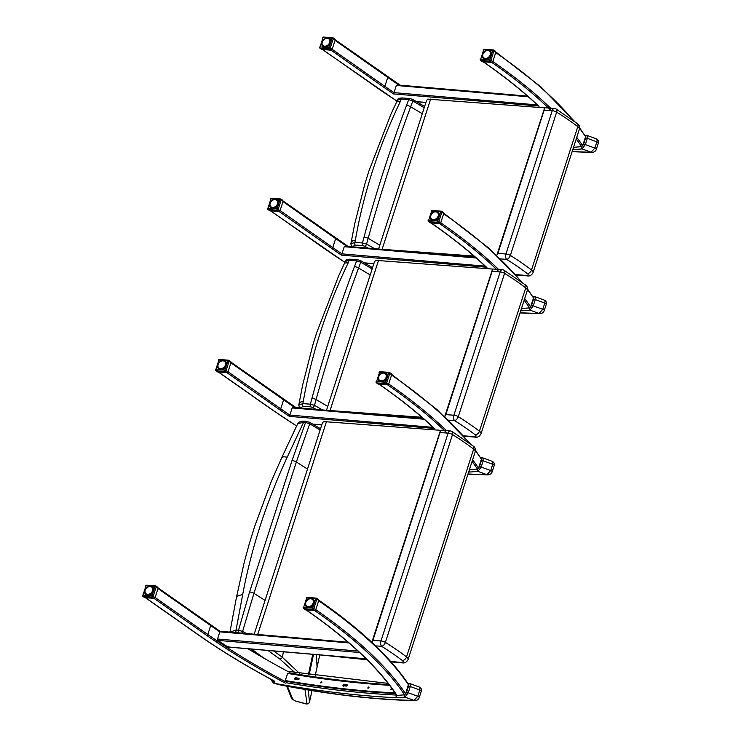 <?xml version="1.0" encoding="UTF-8"?>
<svg xmlns="http://www.w3.org/2000/svg" width="741" height="741" viewBox="0 0 741 741"><rect width="100%" height="100%" fill="white"/><g stroke="black" fill="none" stroke-linecap="round" stroke-linejoin="round"><path stroke-width="1.11" d="M254.172 634.194L322.307 423.25L323.539 421.573L440.821 430.326A4.011 2.149 94.3 0 0 440.413 430.54L440.043 432.531L448.092 433.142L380.976 640.946A4.011 2.149 94.3 0 0 381.643 646.319A4.011 2.204 -58.1 0 0 385.385 642.382A4.011 1.389 -162.1 0 0 380.976 640.946L372.918 640.335L371.834 642.327M440.988 430.225L450.222 430.929A4.011 2.149 -85.7 0 0 448.092 433.142A4.011 1.389 17.9 0 1 452.501 434.578L385.385 642.382A188.918 65.541 -162.1 0 1 406.531 656.915A4.011 2.686 127.4 0 1 402.344 660.546A4.011 1.389 17.9 0 1 401.122 662.389A1257.885 436.403 17.9 0 1 390.702 661.537M440.413 430.54L371.899 642.086M452.047 431.521A4.011 2.204 121.9 0 1 452.501 434.578A188.918 65.541 17.9 0 1 473.647 449.111A4.011 2.686 -52.6 0 0 473.054 445.971L452.047 431.521A4.011 4.011 0 0 0 450.222 430.929M366.073 658.805L227.913 646.958L228.932 646.541L227.913 646.958A427.64 148.367 -162.1 0 0 228.645 647.43A427.64 148.367 17.9 0 1 217.928 640.381L217.53 639.02L219.836 631.851L348.9 642.91M290.009 672.578A427.64 148.367 -162.1 0 1 289.759 672.439A427.64 148.367 -162.1 0 1 288.193 671.615A427.64 148.367 17.9 0 1 247.994 648.773M395.407 693.548A481.733 167.133 17.9 0 1 286.86 681.405A427.64 148.367 17.9 0 1 285.294 680.571L287.61 673.402A480.233 166.605 17.9 0 0 389.516 685.305M396.981 695.447A428.65 148.709 -162.1 0 0 396.62 694.891A428.65 148.709 -162.1 0 0 368.786 661.287A1 0.787 -44.7 0 1 368.36 661.092C379.642 672.513 388.877 683.665 396.074 694.549L396.981 695.447L404.558 694.817L405.623 693.854L408.486 684.258C389.951 656.748 359.848 628.572 318.158 599.719M219.929 631.351L219.836 631.851A427.64 148.367 -162.1 0 1 210.694 625.561L158.009 588.539M321.872 682.192L320.89 682.97M321.844 682.359L320.492 682.757L321.751 681.757L321.844 682.359M368.99 687.407L368.24 688.148M368.962 687.5L367.712 688.009L368.851 686.879L368.962 687.5M294.761 679.108L295.224 677.672A480.233 166.605 -162.1 0 0 298.892 678.256L298.428 679.692A480.233 166.605 17.9 0 1 294.761 679.108L294.334 678.849M299.42 678.923L299.327 678.904A481.733 167.133 17.9 0 1 295.668 678.321L295.205 679.756M347.372 685.305A481.733 167.133 17.9 0 1 343.972 684.925L343.509 686.361M347.381 685.203L346.871 684.647L346.408 686.083A480.233 166.605 17.9 0 1 342.907 685.694L343.37 684.267A480.233 166.605 -162.1 0 0 346.871 684.647L347.242 684.832M391.646 689.047L391.044 689.695M391.637 689.065L390.433 689.621L391.526 688.445L391.637 689.065M285.294 680.571A480.233 166.605 -162.1 0 0 394.953 692.881M419.221 687.009L419.915 687.713L419.814 690.01A2.01 0.695 17.9 0 1 421.296 691.214L421.296 691.214C421.925 689.51 421.24 688.111 419.221 687.009L409.949 683.61M408.476 685.017L408.532 686.203A2.01 0.695 17.9 0 1 410.292 686.509L410.023 683.628L408.615 683.452A2.01 1.445 -94.8 0 1 408.671 683.443M408.078 683.647A2.01 1.445 -94.8 0 1 408.615 683.452L407.976 683.498M419.267 697.503A2.01 0.695 -162.1 0 0 419.267 697.485A2.01 0.695 -162.1 0 0 417.785 696.281L414.052 700.402A2.01 1.223 91.3 0 0 414.58 700.625A2.01 1.223 91.3 0 0 414.599 700.625C372.964 699.634 327.615 694.28 278.523 684.582A2.01 0.602 -78.8 0 1 278.338 684.397A8.623 2.992 17.9 0 1 274.865 683.434L272.253 679.997M271.901 680.886L273.503 683.035L274.865 683.434A483.743 167.827 -162.1 0 0 396.657 697.744A4.011 1.389 -162.1 0 0 397.315 697.735L405.021 697.096L408.263 692.779A2.01 0.695 -162.1 0 0 406.503 692.474L405.67 693.733M404.169 694.845A2.01 1.445 85.2 0 0 405.021 697.096L414.052 700.402A403.817 140.095 17.9 0 1 278.338 684.397M299.392 673.263L282.349 657.276L273.679 650.968M267.992 650.487L280.005 659.184L282.191 657.758A1.982 1.519 -45.8 0 0 282.349 657.276L283.395 651.802M304.968 689.454L306.959 703.413A2.01 1.88 8.1 0 0 309.506 702.033L308.256 690.01M309.479 702.144L309.506 702.033C308.923 703.802 307.432 704.348 305.005 703.691L294.733 700.745L291.491 698.189A2.01 1.834 164.5 0 1 291.472 698.133M306.959 703.413L305.005 703.691M304.986 703.552L294.733 700.745M294.714 700.606L292.843 699.439A2.01 1.834 164.5 0 1 291.491 698.189L286.637 686.157M263.342 657.73L251.532 649.07M312.758 654.322L308.367 674.662M309.136 674.773L313.536 654.386M316.463 654.636L317.046 667.122L319.76 654.924L315.221 675.672M311.998 690.621L309.506 702.033L311.998 690.621M307.506 469.081L296.363 461.995L309.71 423.806L320.131 430.012M306.663 421.351A2.01 1.084 94.2 0 0 306.635 421.342A2.01 1.084 94.2 0 0 305.561 422.453L309.71 423.806A2.01 0.963 119.6 0 0 309.562 422.25A2.01 0.963 119.6 0 1 309.562 422.25L320.538 428.743M309.562 422.25L304.671 421.203A2.01 1.084 94.2 0 0 303.606 422.305L305.561 422.453L292.028 460.504L249.578 592.022L238.528 630.258L236.027 630.082L229.932 632.119M297.715 423.667L303.606 422.305L287.202 457.188L283.831 456.725L281.821 457.493L297.743 423.62C298.994 421.759 301.3 420.953 304.671 421.203M246.429 633.527L242.613 631.425A2.01 0.908 -61.3 0 1 241.612 633.12A2.01 0.908 -61.3 0 0 242.613 631.425L253.931 593.319L296.363 461.995A4.011 1.334 -160.8 0 0 292.028 460.504M236.277 632.657A2.01 1.084 -85.8 0 1 236.027 630.082L242.696 594.523C251.375 548.284 266.214 502.509 287.202 457.188M238.806 632.879A2.01 1.084 -85.8 0 1 238.528 630.258L242.613 631.425M265.083 600.423L253.931 593.319A4.011 1.445 -163.4 0 0 249.578 592.022M236.379 597.746L237.944 595.764L242.696 594.523M360.589 260.619A2.01 0.963 119.5 0 1 360.608 260.637A2.01 0.963 119.5 0 1 360.747 262.212L372.139 268.964M357.718 259.739A2.01 1.084 94.2 0 0 357.69 259.739A2.01 1.084 94.2 0 0 356.616 260.841L360.747 262.212L358.579 268.02A4.011 1.278 -159.5 0 0 354.476 266.565C338.016 310.359 323.826 354.309 311.915 398.426L310.396 404.188L302.819 403.632L298.762 405.077L299.623 407.967M345.167 261.425L349.113 260.295L356.616 260.841L354.476 266.565M344.574 263.12L348.298 262.629L349.113 260.295A2.01 1.084 94.2 0 1 350.187 259.183C347.205 259.257 345.528 259.989 345.176 261.378L344.584 263.12M300.272 408.022L303.143 406.309A2.01 1.084 -85.8 0 1 302.819 403.632L303.282 401.465C311.377 354.67 326.392 308.395 348.298 262.629M303.143 406.309L310.729 406.865A2.01 1.084 -85.8 0 1 310.396 404.188L314.49 405.327L316.092 399.51A4.011 1.51 -164.8 0 0 311.915 398.426M310.729 406.865L312.758 407.494A2.01 0.898 -60.6 0 0 314.49 405.327L322.539 409.93M312.758 407.494L316.046 409.365M299.077 403.595L300.624 402.039L303.282 401.465M327.735 406.448L316.092 399.51C328.189 355.652 342.351 311.813 358.579 268.02L370.213 274.948M412.663 99.396A2.01 0.963 119.5 0 1 412.691 99.405A2.01 0.963 119.5 0 1 412.83 100.989L424.223 107.732M424.621 106.482L412.691 99.405L409.764 98.507A2.01 1.084 94.2 0 0 409.764 98.507A2.01 1.084 94.2 0 0 408.689 99.618L412.83 100.989L410.653 106.787A4.011 1.278 -159.5 0 0 406.55 105.342C390.09 149.126 375.9 193.086 363.998 237.203L362.469 242.965L354.893 242.409L350.836 243.845L351.697 246.734M397.241 100.192L401.196 99.062L408.689 99.618L406.55 105.342M397.25 100.155L396.657 101.888L400.381 101.406L401.196 99.062A2.01 1.084 94.2 0 1 402.261 97.96C399.279 98.034 397.602 98.766 397.25 100.146M352.345 246.79L355.226 245.076A2.01 1.084 -85.8 0 1 354.893 242.409L355.356 240.241C363.46 193.447 378.466 147.163 400.381 101.406M355.226 245.076L362.803 245.632A2.01 1.084 -85.8 0 1 362.469 242.965L366.563 244.095L368.166 238.287A4.011 1.51 -164.8 0 0 363.998 237.203M362.803 245.632L364.831 246.262A2.01 0.898 -60.6 0 0 366.563 244.095L374.613 248.698M364.831 246.262L368.12 248.142M396.685 101.832L390.896 114.29L368.861 171.152L364.896 183.898L354.754 223.662L351.16 242.316L352.697 240.806L355.356 240.241M379.809 245.225L368.166 238.287C380.263 194.42 394.425 150.59 410.653 106.787L422.287 113.725M326.503 410.264L374.381 262.018L375.613 260.341L492.895 269.094A4.011 2.149 94.3 0 0 492.487 269.316L492.117 271.299L500.166 271.91L453.881 415.229A4.011 2.149 94.3 0 0 454.548 420.601A4.011 2.204 -58.1 0 0 458.29 416.664A4.011 1.389 -162.1 0 0 453.881 415.229L445.823 414.617L444.739 416.609M421.898 417.276L328.263 410.412M493.061 269.002L502.296 269.705A4.011 2.149 -85.7 0 0 500.166 271.91A4.011 1.389 17.9 0 1 504.575 273.346L458.29 416.664A188.918 65.541 -162.1 0 1 479.436 431.197A4.011 2.686 127.4 0 1 475.25 434.828A4.011 1.389 17.9 0 1 474.027 436.662A1257.885 436.403 17.9 0 1 463.607 435.81M492.487 269.316L444.804 416.368M504.121 270.298A4.011 2.204 121.9 0 1 504.575 273.346A188.918 65.541 17.9 0 1 525.721 287.888A4.011 2.686 -52.6 0 0 525.137 284.739L504.121 270.298A4.011 4.011 0 0 0 502.296 269.705M378.577 249.041L426.464 100.795L427.687 99.118L544.968 107.871A4.011 2.149 94.3 0 0 544.57 108.084L544.19 110.076L552.24 110.687L505.955 253.996A4.011 2.149 94.3 0 0 506.622 259.369A4.011 2.204 -58.1 0 0 510.364 255.432A4.011 1.389 -162.1 0 0 505.955 253.996L497.896 253.385L496.813 255.376M473.971 256.043L380.337 249.189M545.135 107.769L554.379 108.473A4.011 2.149 -85.7 0 0 552.24 110.687A4.011 1.389 17.9 0 1 556.648 112.123L510.364 255.432A188.918 65.541 -162.1 0 1 531.51 269.974A4.011 2.686 127.4 0 1 527.323 273.596A4.011 1.389 17.9 0 1 526.101 275.439A1257.885 436.403 17.9 0 1 515.68 274.587M544.57 108.084L496.878 255.136M556.195 109.066A4.011 2.204 121.9 0 1 556.648 112.123A188.918 65.541 17.9 0 1 577.795 126.655A4.011 2.686 -52.6 0 0 577.211 123.515L556.195 109.066A4.011 4.011 0 0 0 554.379 108.473M475.426 450.75A427.64 148.367 17.9 0 1 481.428 459.179L475.444 450.185M481.428 459.179L478.529 468.136A427.64 148.367 -162.1 0 0 472.601 459.809M472.073 461.448A426.64 148.015 17.9 0 1 477.473 469.09L478.529 468.136M477.473 469.09L469.887 469.729A428.65 148.709 -162.1 0 0 469.562 469.229M424.13 419.23L292.167 407.921L293.149 407.494L292.167 407.921L289.851 415.09A427.64 148.367 17.9 0 1 280.709 408.8L228.024 371.769M226.903 372.63L279.7 409.736A428.65 148.709 -162.1 0 0 289.37 416.377L289.851 415.09L433.059 427.362M289.37 416.377L434.18 428.428C418.582 413.598 400.02 398.741 378.494 383.866M527.499 289.527A427.64 148.367 17.9 0 1 533.501 297.947L527.527 288.953M533.501 297.947L530.612 306.904A427.64 148.367 -162.1 0 0 524.684 298.577M524.146 300.225A426.64 148.015 17.9 0 1 529.546 307.867L530.612 306.904M529.546 307.867L521.96 308.497A428.65 148.709 -162.1 0 0 521.636 307.997M476.213 257.998L344.241 246.697L345.232 246.262L344.241 246.688L341.925 253.857A427.64 148.367 17.9 0 1 332.783 247.568L280.098 210.546M278.977 211.407L331.783 248.504A428.65 148.709 -162.1 0 0 341.444 255.145L341.925 253.857L485.133 266.13M341.444 255.145L486.253 267.195C470.655 252.366 452.093 237.518 430.567 222.643M579.573 128.295A427.64 148.367 17.9 0 1 585.575 136.724L579.601 127.73M585.575 136.724L582.685 145.681A427.64 148.367 -162.1 0 0 576.757 137.344M576.22 138.993A426.64 148.015 17.9 0 1 581.62 146.635L582.685 145.681M581.62 146.635L574.043 147.274A428.65 148.709 -162.1 0 0 573.71 146.774M528.287 96.775L396.315 85.465L397.306 85.039L396.315 85.465L393.999 92.634A427.64 148.367 17.9 0 1 384.857 86.345L332.172 49.314L331.005 50.175L329.263 48.952A1 0.63 -54.9 0 0 330.264 48.008L333.274 38.699A1 0.63 -54.9 0 0 332.848 37.837A1 0.537 94.3 0 0 332.635 37.735A1 0.537 94.3 0 0 332.107 38.291L335.173 40.023L332.163 49.341L329.097 47.609A1 0.537 94.3 0 0 329.263 48.952L320.223 48.258A1 0.537 -85.7 0 1 320.056 46.915L323.057 37.606A1 0.537 -85.7 0 1 323.595 37.05A1 0.537 -85.7 0 1 323.808 37.152M331.06 50.175L383.857 87.281A428.65 148.709 -162.1 0 0 393.517 93.922L393.999 92.634L537.206 104.898M393.517 93.922L538.337 105.963C522.729 91.134 504.167 76.286 482.641 61.41M492.126 461.282L492.969 462.708L492.719 464.292A2.01 0.695 17.9 0 1 494.201 465.496L494.201 465.496C494.831 463.792 494.145 462.393 492.126 461.282L482.854 457.892M481.381 459.3L481.437 460.485A2.01 0.695 17.9 0 1 483.197 460.791L482.928 457.91M480.983 457.929A2.01 1.445 -94.8 0 1 481.52 457.725L481.52 457.725A2.01 1.445 -94.8 0 1 481.576 457.725M494.201 465.496L492.172 471.767A2.01 0.695 -162.1 0 0 492.172 471.767A2.01 0.695 -162.1 0 0 490.699 470.563L486.957 474.685A2.01 1.223 91.3 0 0 487.485 474.898A2.01 1.223 91.3 0 0 487.504 474.898L467.969 474.138M477.074 469.127A2.01 1.445 85.2 0 0 477.926 471.369L481.168 467.062A2.01 0.695 -162.1 0 0 479.408 466.756L478.575 468.016M544.2 300.059L545.043 301.485L544.792 303.06A2.01 0.695 17.9 0 1 546.274 304.264L546.274 304.264C546.904 302.56 546.219 301.161 544.2 300.059L534.928 296.659M533.464 298.067L533.511 299.253A2.01 0.695 17.9 0 1 535.271 299.568L535.002 296.678L533.594 296.502A2.01 1.445 -94.8 0 1 533.603 296.502A2.01 1.445 -94.8 0 1 533.65 296.493M533.057 296.696A2.01 1.445 -94.8 0 1 533.594 296.502L532.955 296.557M544.246 310.553A2.01 0.695 -162.1 0 0 544.255 310.535A2.01 0.695 -162.1 0 0 542.773 309.33L539.031 313.452A2.01 1.223 91.3 0 0 539.559 313.675A2.01 1.223 91.3 0 0 539.578 313.675M529.148 307.895A2.01 1.445 85.2 0 0 530.01 310.146L533.242 305.838A2.01 0.695 -162.1 0 0 531.482 305.524L530.649 306.783M596.273 138.826L597.116 140.253L596.875 141.827A2.01 0.695 17.9 0 1 598.348 143.041L598.348 143.041C598.987 141.336 598.293 139.929 596.273 138.826L587.011 135.427M585.538 136.844L585.585 138.03A2.01 0.695 17.9 0 1 587.344 138.335L587.076 135.455L585.668 135.27A2.01 1.445 -94.8 0 1 585.677 135.27A2.01 1.445 -94.8 0 1 585.733 135.27M585.131 135.473A2.01 1.445 -94.8 0 1 585.668 135.27L585.029 135.325M598.348 143.041L596.329 149.311A2.01 0.695 -162.1 0 0 596.329 149.311A2.01 0.695 -162.1 0 0 594.847 148.098L591.105 152.229A2.01 1.223 91.3 0 0 591.642 152.442A2.01 1.223 91.3 0 0 591.651 152.442L572.126 151.683M581.231 146.672A2.01 1.445 85.2 0 0 582.083 148.913L585.325 144.606A2.01 0.695 -162.1 0 0 583.565 144.3L582.722 145.551M405.623 693.854A427.64 148.367 -162.1 0 0 315.777 609.704L312.702 607.981A1 0.537 94.3 0 0 312.869 609.324A1 0.63 -54.9 0 0 313.869 608.389L316.879 599.071A1 0.63 -54.9 0 0 316.453 598.219A1 0.537 94.3 0 0 316.24 598.117A1 0.537 94.3 0 0 315.703 598.672L318.778 600.405L315.768 609.723L314.61 610.547L312.869 609.324L303.829 608.639A1 0.537 -85.7 0 1 303.662 607.296L306.663 597.978A1 0.537 -85.7 0 1 307.2 597.431A1 0.537 -85.7 0 1 307.413 597.533M303.402 607.787A1 0.63 -54.9 0 0 303.829 608.639L305.57 609.862L314.61 610.547M305.57 609.862L304.986 609.463M318.195 599.441L318.778 600.405M309.025 607.5L308.043 606.527L309.201 607.49M308.867 607.509L308.08 606.74A4.52 3.483 134.4 0 1 307.728 606.675L308.58 607.509L307.339 606.546A4.52 3.483 134.4 0 1 307.033 606.397L308.024 607.379A4.52 3.483 -45.6 0 0 308.237 607.481M307.811 607.157L306.7 606.184A4.52 3.483 134.4 0 1 306.441 605.962L307.441 606.944A4.52 3.483 -45.6 0 0 307.691 607.166L307.858 607.101M306.441 605.962L306.496 605.795A4.353 3.353 134.4 0 0 306.709 605.981L307.033 606.397M305.792 604.989A4.52 3.483 134.4 0 1 305.7 604.702L305.774 604.582A4.353 3.353 134.4 0 0 305.866 604.86L305.829 605.064M305.681 604.36L305.598 604.258A4.52 3.483 134.4 0 1 305.579 603.924L305.653 603.832A4.353 3.353 134.4 0 0 305.681 604.147L305.616 604.295M305.598 603.396A4.52 3.483 134.4 0 1 305.635 603.091L305.857 602.248A4.52 3.483 134.4 0 0 305.755 602.563M305.644 603.572L305.764 602.739M306.079 601.748A4.52 3.483 134.4 0 1 306.255 601.423L306.57 600.979L306.283 601.423A4.353 3.353 134.4 0 0 306.116 601.748L305.913 602.22A4.353 3.353 134.4 0 0 305.801 602.553L305.737 602.646M306.57 600.979L306.57 600.979A4.353 3.353 134.4 0 1 306.802 600.682L307.126 600.284A4.353 3.353 134.4 0 1 307.432 600.025L307.839 599.673A4.52 3.483 134.4 0 1 308.154 599.46L308.627 599.191A4.52 3.483 134.4 0 1 308.941 599.043M306.552 600.97A4.52 3.483 134.4 0 1 306.783 600.664L307.163 600.284M307.45 599.988L307.848 599.691A4.353 3.353 134.4 0 1 308.154 599.488L308.617 599.237A4.353 3.353 134.4 0 1 308.941 599.089L307.543 599.941A5.02 3.862 134.4 0 1 307.765 599.775M309.997 598.858L309.46 598.867A4.52 3.483 134.4 0 1 309.775 598.784M311.85 598.923A4.52 3.483 134.4 0 1 312.128 599.052L311.98 599.117A4.353 3.353 134.4 0 0 311.711 598.997L311.303 598.858A4.353 3.353 134.4 0 0 310.998 598.802L310.303 598.709A4.52 3.483 134.4 0 1 310.599 598.691M310.757 598.756L310.553 598.765A4.353 3.353 134.4 0 0 310.229 598.774L310.303 598.709M312.202 599.173L312.489 599.284A4.52 3.483 134.4 0 1 312.748 599.506L313.008 599.793A4.52 3.483 134.4 0 1 313.202 600.08L314.193 601.053A4.52 3.483 -45.6 0 0 314.008 600.766L313.971 600.96M312.841 599.784L314.008 600.775L312.822 599.84A4.353 3.353 134.4 0 1 312.989 600.08L313.378 600.432A4.52 3.483 134.4 0 1 313.489 600.766L314.351 601.609M313.221 600.386L314.128 601.201M313.184 600.367L314.323 601.359L313.174 600.46A4.353 3.353 134.4 0 1 313.276 600.747L313.582 601.173A4.52 3.483 134.4 0 1 313.61 601.544L314.341 602.257M314.36 601.766L313.369 601.183A4.353 3.353 134.4 0 1 313.397 601.497L313.61 601.988A4.52 3.483 134.4 0 1 313.563 602.377L314.212 603.017M314.286 602.655L313.387 601.961A4.353 3.353 134.4 0 1 313.35 602.294L313.462 602.831A4.52 3.483 134.4 0 1 313.332 603.22L313.934 603.813M314.082 603.443L313.239 602.776A4.353 3.353 134.4 0 1 313.137 603.109L313.147 603.665A4.52 3.483 134.4 0 1 312.943 604.045L313.517 604.61M313.73 604.239L312.934 603.582A4.353 3.353 134.4 0 1 312.758 603.906L312.674 604.461A4.52 3.483 134.4 0 1 312.406 604.813L312.971 605.369M313.239 605.027L312.47 604.35A4.353 3.353 134.4 0 1 312.248 604.647L312.063 605.184A4.52 3.483 134.4 0 1 311.748 605.49L312.313 606.045M312.628 605.74L311.887 605.045A4.353 3.353 134.4 0 1 311.618 605.295L311.35 605.795A4.52 3.483 134.4 0 1 310.988 606.036L311.572 606.61M311.924 606.36L311.192 605.629A4.353 3.353 134.4 0 1 310.887 605.842L310.562 606.277A4.52 3.483 134.4 0 1 310.173 606.453L310.785 607.046M311.155 606.86L310.433 606.092A4.353 3.353 134.4 0 1 310.108 606.24L310.173 606.453M310.359 607.222L309.729 606.601A4.52 3.483 134.4 0 1 309.34 606.703L309.988 607.333L309.34 606.703M308.497 606.564A4.353 3.353 134.4 0 0 308.821 606.546L309.293 606.481L308.895 606.759A4.52 3.483 134.4 0 1 308.506 606.777L308.043 606.527A4.353 3.353 134.4 0 1 307.737 606.471L307.728 606.675M308.515 607.463L306.996 606.231M155.11 597.524L152.035 595.783A1 0.537 94.3 0 0 152.201 597.126A1 0.63 -54.9 0 0 153.211 596.19L156.221 586.872A1 0.63 -54.9 0 0 155.795 586.02A1 0.537 94.3 0 0 155.582 585.918A1 0.537 94.3 0 0 155.045 586.464L158.111 588.206L155.11 597.524L153.952 598.348L152.201 597.126L143.161 596.44A1 0.537 -85.7 0 1 142.994 595.097L146.005 585.779A1 0.537 -85.7 0 1 146.542 585.223A1 0.537 -85.7 0 1 146.755 585.334M142.735 595.588A1 0.63 -54.9 0 0 143.161 596.44L144.903 597.663L153.952 598.348M144.903 597.663L144.328 597.255M157.537 587.243L158.111 588.206M148.367 595.301L147.385 594.319L148.543 595.282M148.209 595.31L147.422 594.541A4.52 3.483 134.4 0 1 147.07 594.467L146.996 594.347M147.144 594.958L146.042 593.986A4.52 3.483 134.4 0 1 145.782 593.763L146.774 594.736A4.52 3.483 -45.6 0 0 147.033 594.958L147.19 594.893M145.782 593.763L145.829 593.587A4.353 3.353 134.4 0 0 146.051 593.782L147.366 595.171A4.52 3.483 -45.6 0 0 147.579 595.282M145.625 593.495L145.514 593.467A4.52 3.483 134.4 0 1 145.329 593.189L145.393 593.041A4.353 3.353 134.4 0 0 145.56 593.282L145.782 593.597M145.319 593.18L145.143 592.809A4.52 3.483 134.4 0 1 145.041 592.494L145.106 592.374A4.353 3.353 134.4 0 0 145.208 592.661L145.153 592.837M144.94 592.013A4.52 3.483 134.4 0 1 144.921 591.726L144.986 591.633A4.353 3.353 134.4 0 0 145.014 591.948L144.949 592.096M144.921 591.726L145.106 592.263M145.069 590.438L145.384 589.604A5.02 3.862 134.4 0 1 145.403 589.595M145.097 590.364A4.52 3.483 134.4 0 1 145.199 590.049L145.662 589.132A5.02 3.862 134.4 0 1 145.829 588.9L145.912 588.771A4.353 3.353 134.4 0 1 146.134 588.474L146.236 588.41A5.02 3.862 134.4 0 1 146.412 588.197M145.912 588.771L146.468 588.085A4.353 3.353 134.4 0 1 146.774 587.826L146.903 587.752A5.02 3.862 134.4 0 1 147.098 587.567L148.478 586.853M146.236 588.41L146.496 588.085A4.52 3.483 134.4 0 1 146.764 587.808L147.181 587.465A4.353 3.353 134.4 0 1 147.496 587.289L147.968 586.983A4.52 3.483 134.4 0 1 148.283 586.844M145.884 588.771A4.52 3.483 134.4 0 1 146.125 588.465L147.19 587.493A4.52 3.483 134.4 0 1 147.487 587.261M151.044 586.77L150.645 586.659A4.353 3.353 134.4 0 0 150.34 586.594L149.886 586.566A4.353 3.353 134.4 0 0 149.562 586.576L149.089 586.64A4.353 3.353 134.4 0 0 148.756 586.724L148.802 586.659A4.52 3.483 134.4 0 1 149.108 586.585M150.858 586.65L151.192 586.715A4.52 3.483 134.4 0 1 151.47 586.853L150.886 586.761M151.72 587.085L151.831 587.076A4.52 3.483 134.4 0 1 152.09 587.298L152.35 587.594A4.52 3.483 134.4 0 1 152.535 587.872L153.535 588.854A4.52 3.483 -45.6 0 0 153.341 588.567L153.304 588.762M152.35 587.594L153.341 588.567L152.164 587.641A4.353 3.353 134.4 0 1 152.331 587.882L152.711 588.234A4.52 3.483 134.4 0 1 152.831 588.567L153.693 589.41M152.553 588.187L153.47 589.002M152.702 588.206L153.665 589.151L152.516 588.261A4.353 3.353 134.4 0 1 152.609 588.549L152.915 588.975A4.52 3.483 134.4 0 1 152.952 589.345L153.683 590.058M153.693 589.734L152.702 588.975A4.353 3.353 134.4 0 1 152.739 589.29L152.942 589.78A4.52 3.483 134.4 0 1 152.896 590.169L153.544 590.809M152.942 589.753L153.628 590.429L152.729 589.762A4.353 3.353 134.4 0 1 152.683 590.095L152.794 590.623A4.52 3.483 134.4 0 1 152.674 591.022L153.276 591.614M153.424 591.235L152.581 590.568A4.353 3.353 134.4 0 1 152.47 590.91L152.479 591.466A4.52 3.483 134.4 0 1 152.276 591.837L152.859 592.411M153.072 592.04L152.276 591.383A4.353 3.353 134.4 0 1 152.1 591.698L152.007 592.263A4.52 3.483 134.4 0 1 151.748 592.605L152.313 593.161M152.581 592.819L151.812 592.142A4.353 3.353 134.4 0 1 151.59 592.439L151.405 592.985A4.52 3.483 134.4 0 1 151.081 593.282L151.655 593.837M151.97 593.541L151.229 592.837A4.353 3.353 134.4 0 1 150.951 593.096L150.692 593.597A4.52 3.483 134.4 0 1 150.33 593.837L150.914 594.402M151.266 594.162L150.534 593.43A4.353 3.353 134.4 0 1 150.228 593.634L149.904 594.078A4.52 3.483 134.4 0 1 149.515 594.245L150.117 594.838M150.488 594.653L149.775 593.893A4.353 3.353 134.4 0 1 149.441 594.041L149.515 594.245M149.691 595.014L149.071 594.402A4.52 3.483 134.4 0 1 148.672 594.495L149.33 595.134M148.913 595.227L148.228 594.56A4.52 3.483 134.4 0 1 147.848 594.569L147.839 594.356A4.353 3.353 134.4 0 0 148.163 594.347L148.672 594.495M147.839 594.356L148.571 595.282L147.385 594.319A4.353 3.353 134.4 0 1 147.079 594.263L147.07 594.467M147.644 595.292L146.681 594.347A4.52 3.483 134.4 0 1 146.366 594.199L146.338 594.032M388.673 384.005L385.607 382.263A1 0.537 94.3 0 0 385.774 383.606A1 0.63 -54.9 0 0 386.774 382.671L389.785 373.353A1 0.63 -54.9 0 0 389.358 372.501A1 0.537 94.3 0 0 389.145 372.399A1 0.537 94.3 0 0 388.617 372.945L391.683 374.687L388.673 384.005L387.515 384.829L385.774 383.606L376.734 382.921A1 0.537 -85.7 0 1 376.567 381.578L379.568 372.26A1 0.537 -85.7 0 1 380.105 371.713A1 0.537 -85.7 0 1 380.318 371.815M376.308 382.069A1 0.63 -54.9 0 0 376.734 382.921L378.475 384.144L387.515 384.829M378.475 384.144L377.901 383.736M391.1 373.723L391.683 374.687M381.93 381.782L381.402 381.05M381.772 381.791L380.985 381.022A4.52 3.483 134.4 0 1 380.633 380.957L380.559 380.828M380.717 381.439L379.605 380.466A4.52 3.483 134.4 0 1 379.346 380.244L380.346 381.226A4.52 3.483 -45.6 0 0 380.596 381.439L380.763 381.383M379.346 380.244L379.401 380.077A4.353 3.353 134.4 0 0 379.624 380.263L380.93 381.652A4.52 3.483 -45.6 0 0 381.143 381.763M378.549 377.845L378.957 376.085A5.02 3.862 134.4 0 1 378.966 376.076M378.984 376.02A4.52 3.483 134.4 0 1 379.16 375.706L379.188 375.706A4.353 3.353 134.4 0 0 379.022 376.02L379.429 375.289A4.52 3.483 134.4 0 1 379.688 374.946L380.031 374.566M379.429 375.289L380.448 374.224A5.02 3.862 134.4 0 1 380.67 374.048L380.744 373.955A4.353 3.353 134.4 0 1 381.059 373.77L381.217 373.705A5.02 3.862 134.4 0 1 381.439 373.529M380.355 374.261L380.337 374.307A4.353 3.353 134.4 0 0 380.068 374.566L379.707 374.965A4.353 3.353 134.4 0 0 379.475 375.261M380.448 374.224L381.532 373.473A4.52 3.483 134.4 0 1 381.847 373.325M385.107 373.445L385.394 373.557A4.52 3.483 134.4 0 1 385.653 373.779L385.459 373.816A4.353 3.353 134.4 0 0 385.237 373.621L384.885 373.399A4.353 3.353 134.4 0 0 384.625 373.269L384.209 373.14A4.353 3.353 134.4 0 0 383.912 373.084L383.458 373.047A4.353 3.353 134.4 0 0 383.134 373.056L382.652 373.121A4.353 3.353 134.4 0 0 382.319 373.205L382.365 373.14A4.52 3.483 134.4 0 1 382.68 373.066M385.394 373.557L386.663 374.872M386.126 374.668L385.894 374.362A4.353 3.353 134.4 0 0 385.728 374.122L386.913 375.057L385.913 374.075A4.52 3.483 134.4 0 1 386.107 374.362L387.098 375.335A4.52 3.483 -45.6 0 0 386.913 375.048L386.876 375.242M387.034 375.483L386.089 374.64M386.283 374.714A4.52 3.483 134.4 0 1 386.394 375.048L387.256 375.891M387.265 376.048L386.487 375.455A4.52 3.483 134.4 0 1 386.515 375.826L387.247 376.539M386.487 375.455L386.274 375.455A4.353 3.353 134.4 0 1 386.302 375.78L386.515 376.261A4.52 3.483 134.4 0 1 386.469 376.66L387.117 377.289M387.191 376.937L386.293 376.243A4.353 3.353 134.4 0 1 386.256 376.576L386.367 377.104A4.52 3.483 134.4 0 1 386.237 377.502L386.839 378.095M387.228 376.697L386.293 376.243M386.987 377.715L386.144 377.058A4.353 3.353 134.4 0 1 386.042 377.391L386.052 377.947A4.52 3.483 134.4 0 1 385.848 378.327L386.422 378.892M386.635 378.521L385.839 377.864A4.353 3.353 134.4 0 1 385.663 378.188L385.579 378.744A4.52 3.483 134.4 0 1 385.311 379.086L385.876 379.642M386.144 379.299L385.385 378.632A4.353 3.353 134.4 0 1 385.153 378.929L384.968 379.466A4.52 3.483 134.4 0 1 384.653 379.762L385.218 380.318M385.542 380.022L384.792 379.327A4.353 3.353 134.4 0 1 384.523 379.577L384.255 380.077A4.52 3.483 134.4 0 1 383.894 380.318L384.477 380.893M384.829 380.642L384.107 379.911A4.353 3.353 134.4 0 1 383.792 380.114L383.468 380.559A4.52 3.483 134.4 0 1 383.078 380.735L383.69 381.328M384.06 381.143L383.338 380.374A4.353 3.353 134.4 0 1 383.014 380.522L383.078 380.735M383.264 381.495L382.634 380.883A4.52 3.483 134.4 0 1 382.245 380.976L382.893 381.615M379.966 380.485A4.353 3.353 134.4 0 0 380.235 380.615L380.642 380.744A4.353 3.353 134.4 0 0 380.948 380.809L381.402 380.837A4.353 3.353 134.4 0 0 381.726 380.828L382.245 380.976M381.402 380.837L382.106 381.772M381.42 381.745L379.901 380.513M228.015 371.797L224.94 370.065A1 0.537 94.3 0 0 225.107 371.408A1 0.63 -54.9 0 0 226.116 370.472L229.126 361.154A1 0.63 -54.9 0 0 228.7 360.302A1 0.537 94.3 0 0 228.487 360.191A1 0.537 94.3 0 0 227.95 360.747L231.025 362.488L228.015 371.797L226.857 372.63L225.107 371.408L216.066 370.722A1 0.537 -85.7 0 1 215.9 369.379L218.91 360.061A1 0.537 -85.7 0 1 219.447 359.505A1 0.537 -85.7 0 1 219.66 359.617M215.64 369.861A1 0.63 -54.9 0 0 216.066 370.722L217.817 371.945L226.857 372.63M217.817 371.945L217.233 371.537M230.442 361.525L231.025 362.488M221.272 369.583L220.753 368.851A4.52 3.483 134.4 0 0 221.133 368.842L221.818 369.509M221.114 369.592L220.327 368.823A4.52 3.483 134.4 0 1 219.975 368.749L220.827 369.592L219.586 368.629A4.52 3.483 134.4 0 1 219.271 368.481L220.272 369.453A4.52 3.483 -45.6 0 0 220.485 369.564M220.049 369.24L218.947 368.268A4.52 3.483 134.4 0 1 218.688 368.045L219.679 369.018A4.52 3.483 -45.6 0 0 219.938 369.24L220.096 369.175M218.688 368.045L218.734 367.869A4.353 3.353 134.4 0 0 218.956 368.055L219.271 368.481M218.419 367.74A4.52 3.483 134.4 0 1 218.234 367.471L218.299 367.323A4.353 3.353 134.4 0 0 218.465 367.564L218.688 367.879M218.438 367.758L218.049 367.091A4.52 3.483 134.4 0 1 217.947 366.776L217.993 366.647A4.353 3.353 134.4 0 0 218.113 366.943L218.299 367.323M217.845 366.295A4.52 3.483 134.4 0 1 217.826 365.998L217.891 365.906A4.353 3.353 134.4 0 0 217.919 366.221L217.854 366.369M217.826 365.998L218.011 366.545M217.835 365.48A4.52 3.483 134.4 0 1 217.873 365.174L218.104 364.331A4.52 3.483 134.4 0 0 218.002 364.646M218.326 363.822A4.52 3.483 134.4 0 1 218.493 363.507L218.53 363.498A4.353 3.353 134.4 0 0 218.354 363.822L218.16 364.294A4.353 3.353 134.4 0 0 218.049 364.628L217.974 364.72M218.817 363.053L218.604 363.433A5.02 3.862 134.4 0 1 218.734 363.183L218.817 363.053A4.353 3.353 134.4 0 1 219.04 362.757L219.141 362.682A5.02 3.862 134.4 0 1 219.317 362.469L219.373 362.368A4.353 3.353 134.4 0 1 219.679 362.108L219.808 362.034A5.02 3.862 134.4 0 1 220.003 361.849L220.058 361.728A4.52 3.483 134.4 0 1 220.392 361.534M218.604 363.433L219.401 362.358A4.52 3.483 134.4 0 1 219.669 362.08M219.688 362.062L220.874 361.265A4.52 3.483 134.4 0 1 221.189 361.126L220.855 361.312A4.353 3.353 134.4 0 1 221.189 361.163L221.707 360.941A4.52 3.483 134.4 0 1 222.013 360.867M219.003 362.71L220.096 361.775A4.353 3.353 134.4 0 1 220.401 361.562M221.355 361.108L221.661 361.006A4.353 3.353 134.4 0 1 221.994 360.923L222.541 360.784A4.52 3.483 134.4 0 1 222.846 360.774M224.097 360.997L224.097 360.997A4.52 3.483 134.4 0 1 224.375 361.126L223.004 360.839M224.625 361.367L224.736 361.358A4.52 3.483 134.4 0 1 224.995 361.58L225.255 361.877A4.52 3.483 134.4 0 1 225.44 362.154L226.44 363.127A4.52 3.483 -45.6 0 0 226.246 362.849L226.209 363.034M225.088 361.858L225.069 361.923A4.353 3.353 134.4 0 1 225.236 362.164L225.625 362.516A4.52 3.483 134.4 0 1 225.736 362.849L226.598 363.692M225.245 361.867L226.255 362.858L225.069 361.923M226.57 363.442L225.421 362.544A4.353 3.353 134.4 0 1 225.514 362.821L225.82 363.257A4.52 3.483 134.4 0 1 225.857 363.627L226.589 364.34M225.82 363.257L226.598 363.998L225.607 363.257A4.353 3.353 134.4 0 1 225.644 363.572L225.848 364.063A4.52 3.483 134.4 0 1 225.801 364.452L226.45 365.091M225.848 364.026L226.533 364.702L225.635 364.044A4.353 3.353 134.4 0 1 225.597 364.368L225.699 364.905A4.52 3.483 134.4 0 1 225.579 365.294L226.181 365.887M226.329 365.517L225.486 364.85A4.353 3.353 134.4 0 1 225.375 365.183L225.384 365.739A4.52 3.483 134.4 0 1 225.19 366.119L225.764 366.693M225.977 366.323L225.181 365.656A4.353 3.353 134.4 0 1 225.005 365.98L224.912 366.536A4.52 3.483 134.4 0 1 224.653 366.888L225.218 367.443M225.486 367.101L224.718 366.425A4.353 3.353 134.4 0 1 224.495 366.721L224.31 367.258A4.52 3.483 134.4 0 1 223.986 367.564L224.56 368.12M224.875 367.814L224.134 367.119A4.353 3.353 134.4 0 1 223.856 367.379L223.597 367.879A4.52 3.483 134.4 0 1 223.236 368.12L223.819 368.685M224.171 368.434L223.439 367.712A4.353 3.353 134.4 0 1 223.134 367.916L222.809 368.36A4.52 3.483 134.4 0 1 222.42 368.527L223.022 369.12M223.393 368.935L222.68 368.166A4.353 3.353 134.4 0 1 222.346 368.314L222.42 368.527M222.596 369.296L221.976 368.685A4.52 3.483 134.4 0 1 221.578 368.777L222.235 369.416M219.308 368.286A4.353 3.353 134.4 0 0 219.577 368.416L219.984 368.546A4.353 3.353 134.4 0 0 220.29 368.601L220.744 368.638A4.353 3.353 134.4 0 0 221.068 368.629L221.578 368.777M219.234 368.434L220.549 369.564M550.656 108.186A427.64 148.367 -162.1 0 0 492.83 61.531L489.755 59.808A1 0.537 94.3 0 0 489.921 61.151A1 0.63 -54.9 0 0 490.931 60.216L493.932 50.897A1 0.63 -54.9 0 0 493.506 50.045A1 0.537 94.3 0 0 493.293 49.943A1 0.537 94.3 0 0 492.765 50.49L495.831 52.231L492.821 61.549L491.663 62.374L489.921 61.151L480.881 60.466A1 0.537 -85.7 0 1 480.714 59.123L483.725 49.804A1 0.537 -85.7 0 1 484.253 49.249A1 0.537 -85.7 0 1 484.466 49.36M480.455 59.613A1 0.63 -54.9 0 0 480.881 60.466L482.623 61.688L491.663 62.374M482.623 61.688L482.048 61.281M495.257 51.268L495.831 52.231M486.087 59.326L485.568 58.595A4.52 3.483 134.4 0 0 485.948 58.585L486.633 59.252M485.92 59.336L485.142 58.567A4.52 3.483 134.4 0 1 484.781 58.493L484.707 58.372M484.864 58.984L483.753 58.011A4.52 3.483 134.4 0 1 483.502 57.789L484.494 58.761A4.52 3.483 -45.6 0 0 484.753 58.984L484.91 58.919M483.493 57.789L483.549 57.613A4.353 3.353 134.4 0 0 483.771 57.807L485.077 59.197A4.52 3.483 -45.6 0 0 485.299 59.308M483.252 57.511L483.234 57.492A4.52 3.483 134.4 0 1 483.049 57.214L483.113 57.066A4.353 3.353 134.4 0 0 483.28 57.307L483.502 57.622M483.039 57.205L482.854 56.835A4.52 3.483 134.4 0 1 482.752 56.52L482.808 56.39A4.353 3.353 134.4 0 0 482.928 56.687L483.113 57.066M482.789 54.463L483.104 53.63A5.02 3.862 134.4 0 1 483.113 53.621M482.808 54.389A4.52 3.483 134.4 0 1 482.919 54.074L483.632 52.796A4.353 3.353 134.4 0 1 483.854 52.5L483.956 52.435A5.02 3.862 134.4 0 1 484.132 52.222L484.179 52.111A4.353 3.353 134.4 0 1 484.484 51.851L484.623 51.777A5.02 3.862 134.4 0 1 484.818 51.592L485.364 51.24A5.02 3.862 134.4 0 1 485.587 51.073L486.522 50.684A4.52 3.483 134.4 0 1 486.828 50.61M483.132 53.565A4.52 3.483 134.4 0 1 483.308 53.25L483.41 53.176A5.02 3.862 134.4 0 1 483.549 52.926L483.41 53.176M483.604 52.796A4.52 3.483 134.4 0 1 483.836 52.491L484.216 52.111A4.52 3.483 134.4 0 1 484.475 51.833M484.503 51.805L484.892 51.49A4.353 3.353 134.4 0 1 485.216 51.314L485.688 51.009A4.52 3.483 134.4 0 1 486.003 50.87M483.549 52.935L484.901 51.518A4.52 3.483 134.4 0 1 485.207 51.286M487.356 50.527L486.476 50.749A4.353 3.353 134.4 0 1 486.809 50.666L487.356 50.527A4.52 3.483 134.4 0 1 487.661 50.518M487.735 50.518L487.022 50.666M488.791 50.768L487.819 50.583M488.903 50.74L488.903 50.74A4.52 3.483 134.4 0 1 489.19 50.879L488.606 50.786M489.44 51.11L489.551 51.101A4.52 3.483 134.4 0 1 489.81 51.324L490.07 51.62A4.52 3.483 134.4 0 1 490.255 51.898L491.255 52.88A4.52 3.483 -45.6 0 0 491.061 52.592L491.024 52.787M489.829 51.583L489.884 51.666A4.353 3.353 134.4 0 1 490.042 51.907L490.431 52.259A4.52 3.483 134.4 0 1 490.551 52.592L491.403 53.435M490.07 51.62L491.07 52.602L489.884 51.666M490.273 52.213L491.19 53.028M490.236 52.185L491.385 53.176L490.236 52.287A4.353 3.353 134.4 0 1 490.329 52.574L490.635 53A4.52 3.483 134.4 0 1 490.672 53.371L491.394 54.084M491.413 53.76L490.422 53A4.353 3.353 134.4 0 1 490.449 53.315L490.662 53.806A4.52 3.483 134.4 0 1 490.616 54.195L491.264 54.834M490.662 53.778L491.348 54.454L490.449 53.787A4.353 3.353 134.4 0 1 490.403 54.121L490.514 54.649A4.52 3.483 134.4 0 1 490.385 55.047L490.996 55.64M491.135 55.26L490.301 54.593A4.353 3.353 134.4 0 1 490.19 54.936L490.199 55.492A4.52 3.483 134.4 0 1 489.996 55.862L490.579 56.436M490.792 56.066L489.986 55.408A4.353 3.353 134.4 0 1 489.82 55.723L489.727 56.288A4.52 3.483 134.4 0 1 489.458 56.631L490.033 57.187M490.301 56.844L489.532 56.168A4.353 3.353 134.4 0 1 489.301 56.464L489.125 57.011A4.52 3.483 134.4 0 1 488.801 57.307L489.366 57.863M489.69 57.566L488.94 56.862A4.353 3.353 134.4 0 1 488.671 57.122L488.412 57.622A4.52 3.483 134.4 0 1 488.05 57.863L488.625 58.428M488.977 58.187L488.254 57.455A4.353 3.353 134.4 0 1 487.948 57.659L487.615 58.104A4.52 3.483 134.4 0 1 487.235 58.27L487.837 58.863M488.208 58.678L487.485 57.918A4.353 3.353 134.4 0 1 487.161 58.067L487.235 58.27M487.411 59.039L486.781 58.428A4.52 3.483 134.4 0 1 486.392 58.52L487.041 59.16M484.123 58.03A4.353 3.353 134.4 0 0 484.392 58.159L484.799 58.289A4.353 3.353 134.4 0 0 485.096 58.344L485.55 58.382A4.353 3.353 134.4 0 0 485.874 58.372L486.392 58.52M319.797 47.405A1 0.63 -54.9 0 0 320.223 48.258L321.965 49.49L331.005 50.175M321.965 49.49L321.39 49.082M334.589 39.069L335.173 40.023M325.419 47.128L324.438 46.146L325.595 47.109M325.262 47.137L324.475 46.368A4.52 3.483 134.4 0 1 324.123 46.294L324.049 46.174M324.206 46.776L323.095 45.812A4.52 3.483 134.4 0 1 322.835 45.59L323.836 46.563A4.52 3.483 -45.6 0 0 324.086 46.785L324.252 46.72M322.835 45.59L322.891 45.414A4.353 3.353 134.4 0 0 323.113 45.599L324.419 46.998A4.52 3.483 -45.6 0 0 324.632 47.1M322.187 44.608A4.52 3.483 134.4 0 1 322.094 44.321L322.168 44.201A4.353 3.353 134.4 0 0 322.261 44.488L322.224 44.682M322.076 43.978L321.992 43.876A4.52 3.483 134.4 0 1 321.974 43.543L322.048 43.45A4.353 3.353 134.4 0 0 322.076 43.765L322.011 43.914M321.992 43.024A4.52 3.483 134.4 0 1 322.029 42.719L322.252 41.867A4.52 3.483 134.4 0 0 322.15 42.181M322.039 43.191L322.159 42.367M322.474 41.366A4.52 3.483 134.4 0 1 322.65 41.051L322.965 40.598L322.678 41.042A4.353 3.353 134.4 0 0 322.511 41.366L322.307 41.839A4.353 3.353 134.4 0 0 322.196 42.172L322.131 42.265M322.965 40.598L322.965 40.598A4.353 3.353 134.4 0 1 323.196 40.301L323.521 39.903A4.353 3.353 134.4 0 1 323.826 39.643L324.234 39.292A4.52 3.483 134.4 0 1 324.549 39.078L324.706 39.041A5.02 3.862 134.4 0 1 324.929 38.875L325.855 38.486A4.52 3.483 134.4 0 1 326.17 38.412M322.946 40.588A4.52 3.483 134.4 0 1 323.178 40.283L323.558 39.903M323.845 39.606L324.243 39.31A4.353 3.353 134.4 0 1 324.549 39.106L325.021 38.81A4.52 3.483 134.4 0 1 325.336 38.671M323.289 40.209A5.02 3.862 134.4 0 1 323.465 40.014L325.012 38.856A4.353 3.353 134.4 0 1 325.336 38.708M326.392 38.476L325.808 38.541A4.353 3.353 134.4 0 1 326.142 38.467L326.698 38.328A4.52 3.483 134.4 0 1 326.994 38.319M328.244 38.541A4.52 3.483 134.4 0 1 328.522 38.671L328.374 38.736A4.353 3.353 134.4 0 0 328.106 38.615L327.698 38.476A4.353 3.353 134.4 0 0 327.402 38.421L326.568 38.365M327.948 38.588L328.884 38.903A4.52 3.483 134.4 0 1 329.143 39.125L329.402 39.412A4.52 3.483 134.4 0 1 329.597 39.699L330.588 40.672A4.52 3.483 -45.6 0 0 330.403 40.394L330.366 40.579M329.236 39.403L330.403 40.394L329.217 39.468A4.353 3.353 134.4 0 1 329.384 39.708L329.773 40.051A4.52 3.483 134.4 0 1 329.884 40.394L330.745 41.227M329.615 40.005L330.523 40.82M329.578 39.986L330.718 40.977L329.569 40.088A4.353 3.353 134.4 0 1 329.671 40.366L329.977 40.801A4.52 3.483 134.4 0 1 330.004 41.163L330.736 41.876M330.755 41.394L329.764 40.801A4.353 3.353 134.4 0 1 329.791 41.116L330.004 41.607A4.52 3.483 134.4 0 1 329.958 41.996L330.606 42.635M330.681 42.274L329.782 41.579A4.353 3.353 134.4 0 1 329.745 41.913L329.856 42.45A4.52 3.483 134.4 0 1 329.726 42.839L330.329 43.432M330.477 43.061L329.634 42.394A4.353 3.353 134.4 0 1 329.532 42.728L329.541 43.284A4.52 3.483 134.4 0 1 329.337 43.663L329.912 44.228M330.125 43.867L329.328 43.2A4.353 3.353 134.4 0 1 329.152 43.524L329.069 44.08A4.52 3.483 134.4 0 1 328.8 44.432L329.365 44.988M329.634 44.645L328.865 43.969A4.353 3.353 134.4 0 1 328.643 44.265L328.458 44.803A4.52 3.483 134.4 0 1 328.143 45.108L328.708 45.664M329.023 45.358L328.282 44.664A4.353 3.353 134.4 0 1 328.013 44.923L327.744 45.423A4.52 3.483 134.4 0 1 327.383 45.664L327.967 46.229M328.319 45.979L327.596 45.257A4.353 3.353 134.4 0 1 327.281 45.46L326.957 45.905A4.52 3.483 134.4 0 1 326.568 46.072L327.179 46.664M327.55 46.479L326.827 45.71A4.353 3.353 134.4 0 1 326.503 45.859L326.568 46.072M326.753 46.84L326.123 46.229A4.52 3.483 134.4 0 1 325.734 46.322L326.383 46.961L325.734 46.322M324.891 46.183A4.353 3.353 134.4 0 0 325.216 46.174L325.688 46.099L325.29 46.387A4.52 3.483 134.4 0 1 324.901 46.396L324.438 46.146A4.353 3.353 134.4 0 1 324.132 46.09L324.123 46.294M324.91 47.081L323.391 45.859M324.697 47.109L323.734 46.174A4.52 3.483 134.4 0 1 323.428 46.025M498.582 269.418A427.64 148.367 -162.1 0 0 440.756 222.763L437.681 221.031A1 0.537 94.3 0 0 437.848 222.383A1 0.63 -54.9 0 0 438.848 221.439L441.858 212.13A1 0.63 -54.9 0 0 441.432 211.268A1 0.537 94.3 0 0 441.219 211.166A1 0.537 94.3 0 0 440.691 211.722L443.757 213.454L440.747 222.772L439.589 223.606A426.64 148.015 17.9 0 1 499.063 271.827M428.381 220.837A1 0.63 -54.9 0 0 428.807 221.689L430.549 222.921L439.589 223.606L437.848 222.383L428.807 221.689A1 0.537 -85.7 0 1 428.641 220.346L431.651 211.037A1 0.537 -85.7 0 1 432.179 210.481A1 0.537 -85.7 0 1 432.392 210.583M430.549 222.921L429.975 222.513M443.174 212.5L443.757 213.454M434.004 220.559L433.476 219.827A4.52 3.483 134.4 0 0 433.874 219.818L434.559 220.485M433.846 220.568L433.068 219.799A4.52 3.483 134.4 0 1 432.707 219.725L433.559 220.559M432.79 220.207L431.679 219.243A4.52 3.483 134.4 0 1 431.419 219.021L432.42 219.994A4.52 3.483 -45.6 0 0 432.679 220.216L432.837 220.151M431.419 219.021L431.475 218.845A4.353 3.353 134.4 0 0 431.697 219.03L433.003 220.429A4.52 3.483 -45.6 0 0 433.216 220.531M430.78 218.039A4.52 3.483 134.4 0 1 430.678 217.752L430.753 217.632A4.353 3.353 134.4 0 0 430.854 217.919L430.836 218.123M430.586 217.27A4.52 3.483 134.4 0 1 430.558 216.974L430.632 216.881A4.353 3.353 134.4 0 0 430.66 217.196L430.78 218.067M430.614 216.15L430.623 216.622M430.734 215.612A4.52 3.483 134.4 0 1 430.845 215.298L431.299 214.39A5.02 3.862 134.4 0 1 431.475 214.149L431.855 213.64A5.02 3.862 134.4 0 1 432.059 213.445L432.142 213.334A4.353 3.353 134.4 0 1 432.411 213.075L432.818 212.723A4.52 3.483 134.4 0 1 433.133 212.51L433.615 212.241A4.52 3.483 134.4 0 1 433.93 212.102M431.095 214.797L431.095 214.797A4.353 3.353 134.4 0 1 431.262 214.473L431.549 214.029A4.353 3.353 134.4 0 1 431.781 213.732A4.52 3.483 134.4 0 0 431.531 214.019L431.234 214.482A4.52 3.483 134.4 0 0 431.058 214.797L430.892 215.27A4.353 3.353 134.4 0 0 430.78 215.603L430.678 216.085M432.123 213.325A4.52 3.483 134.4 0 1 432.401 213.056L432.827 212.741A4.353 3.353 134.4 0 1 433.133 212.537L433.596 212.287A4.353 3.353 134.4 0 1 433.92 212.139L432.522 212.991A5.02 3.862 134.4 0 1 432.744 212.824M436.69 212.019L436.282 211.907A4.353 3.353 134.4 0 0 435.986 211.852L435.532 211.815A4.353 3.353 134.4 0 0 435.208 211.824L434.448 211.917A4.52 3.483 134.4 0 1 434.754 211.843M436.449 211.843L436.829 211.972A4.52 3.483 134.4 0 1 437.116 212.102M437.357 212.334L436.81 211.963M437.533 212.584A4.353 3.353 134.4 0 0 437.31 212.398L437.477 212.334A4.52 3.483 134.4 0 1 437.727 212.556L437.987 212.843A4.52 3.483 134.4 0 1 438.181 213.13L439.172 214.103A4.52 3.483 -45.6 0 0 438.987 213.825L438.95 214.01M437.82 212.834L437.811 212.889A4.353 3.353 134.4 0 1 437.968 213.139L438.357 213.482A4.52 3.483 134.4 0 1 438.468 213.825L439.33 214.658M437.885 212.824L438.987 213.825L437.811 212.889M438.2 213.436L439.107 214.251M438.163 213.417L439.311 214.408L438.153 213.519A4.353 3.353 134.4 0 1 438.255 213.797L438.561 214.223A4.52 3.483 134.4 0 1 438.598 214.594L439.32 215.307M438.45 214.14L439.339 214.964L438.348 214.232A4.353 3.353 134.4 0 1 438.376 214.547L438.589 215.038A4.52 3.483 134.4 0 1 438.542 215.427L439.191 216.066M439.265 215.705L438.366 215.01A4.353 3.353 134.4 0 1 438.329 215.344L438.44 215.881A4.52 3.483 134.4 0 1 438.311 216.27L438.922 216.863M439.061 216.492L438.227 215.826A4.353 3.353 134.4 0 1 438.116 216.159L438.126 216.715A4.52 3.483 134.4 0 1 437.922 217.094L438.505 217.659M438.709 217.298L437.912 216.631A4.353 3.353 134.4 0 1 437.746 216.956L437.653 217.511A4.52 3.483 134.4 0 1 437.385 217.863L437.95 218.419M438.227 218.076L437.459 217.4A4.353 3.353 134.4 0 1 437.227 217.697L437.051 218.234A4.52 3.483 134.4 0 1 436.727 218.539L437.292 219.095M437.616 218.79L436.866 218.095A4.353 3.353 134.4 0 1 436.597 218.354L436.329 218.854A4.52 3.483 134.4 0 1 435.977 219.095L436.551 219.66M436.903 219.41L436.18 218.688A4.353 3.353 134.4 0 1 435.875 218.891L435.541 219.327A4.52 3.483 134.4 0 1 435.162 219.503L435.764 220.096M436.134 219.91L435.412 219.141A4.353 3.353 134.4 0 1 435.087 219.29L435.162 219.503M435.338 220.272L434.708 219.66A4.52 3.483 134.4 0 1 434.319 219.753L434.967 220.392M432.049 219.262A4.353 3.353 134.4 0 0 432.309 219.382L432.725 219.521A4.353 3.353 134.4 0 0 433.022 219.577L433.476 219.614A4.353 3.353 134.4 0 0 433.8 219.605L434.319 219.753M433.476 219.614L434.189 220.54M432.725 219.521L433.55 220.559M280.089 210.574L277.014 208.832A1 0.537 94.3 0 0 277.19 210.175A1 0.63 -54.9 0 0 278.19 209.24L281.2 199.922A1 0.63 -54.9 0 0 280.774 199.07A1 0.537 94.3 0 0 280.561 198.968A1 0.537 94.3 0 0 280.024 199.514L283.099 201.256L280.089 210.574L278.931 211.398L277.19 210.175L268.149 209.49A1 0.537 -85.7 0 1 267.973 208.147L270.984 198.829A1 0.537 -85.7 0 1 271.521 198.282A1 0.537 -85.7 0 1 271.734 198.384M267.723 208.638A1 0.63 -54.9 0 0 268.149 209.49L269.891 210.713L278.931 211.398M269.891 210.713L269.307 210.305M282.516 200.292L283.099 201.256M273.346 208.351L272.364 207.378L273.522 208.341M273.188 208.36L272.401 207.591A4.52 3.483 134.4 0 1 272.049 207.526L272.901 208.36M272.123 208.008L271.021 207.035A4.52 3.483 134.4 0 1 270.761 206.813L271.752 207.795A4.52 3.483 -45.6 0 0 272.012 208.008L272.179 207.952M270.511 206.535L270.493 206.517A4.52 3.483 134.4 0 1 270.308 206.239L270.372 206.091A4.353 3.353 134.4 0 0 270.539 206.331L270.817 206.646A4.353 3.353 134.4 0 0 271.03 206.832L272.345 208.221A4.52 3.483 -45.6 0 0 272.558 208.332M269.909 204.331L270.002 205.526A4.52 3.483 134.4 0 0 270.113 205.831M269.919 205.072A4.52 3.483 134.4 0 1 269.9 204.775L270.002 204.442M269.9 204.775L269.974 204.21A4.353 3.353 134.4 0 1 270.02 203.877L270.372 202.654A5.02 3.862 134.4 0 1 270.382 202.645L270.178 203.099A4.52 3.483 134.4 0 0 270.076 203.414M270.048 203.488L269.965 204.414M270.02 203.877L270.122 203.404A4.353 3.353 134.4 0 1 270.233 203.071L270.428 202.589A4.353 3.353 134.4 0 1 270.604 202.274L270.891 201.83A4.353 3.353 134.4 0 1 271.113 201.533L271.225 201.459A5.02 3.862 134.4 0 1 271.391 201.246L271.864 200.792A5.02 3.862 134.4 0 1 272.077 200.616L272.16 200.524A4.353 3.353 134.4 0 1 272.475 200.339L272.947 200.042A4.52 3.483 134.4 0 1 273.262 199.894M270.4 202.589A4.52 3.483 134.4 0 1 270.567 202.274L270.891 201.83A4.52 3.483 134.4 0 1 271.104 201.515L271.447 201.135A4.52 3.483 134.4 0 1 271.743 200.857L271.762 200.83M270.382 202.765L271.475 201.135A4.353 3.353 134.4 0 1 271.752 200.876M272.595 200.255A5.02 3.862 134.4 0 1 272.855 200.098L271.864 200.792M274.17 199.616L274.624 199.561A4.52 3.483 134.4 0 1 274.92 199.542M276.05 199.801L275.624 199.709A4.353 3.353 134.4 0 0 275.319 199.653L275.078 199.607M275.782 199.644L276.171 199.774A4.52 3.483 134.4 0 1 276.449 199.903M276.652 200.153L276.3 199.968A4.353 3.353 134.4 0 0 276.032 199.838L276.171 199.774M275.874 199.811L276.81 200.135A4.52 3.483 134.4 0 1 277.069 200.348L277.329 200.644A4.52 3.483 134.4 0 1 277.523 200.931L278.514 201.904A4.52 3.483 -45.6 0 0 278.32 201.617L278.283 201.811M277.699 201.283L277.143 200.691A4.353 3.353 134.4 0 1 277.31 200.931L277.699 201.283A4.52 3.483 134.4 0 1 277.81 201.617L278.672 202.46M278.32 201.608L277.143 200.691M277.495 201.311L277.495 201.311A4.353 3.353 134.4 0 1 277.597 201.598L277.894 202.024A4.52 3.483 134.4 0 1 277.931 202.395L278.662 203.108M278.681 202.793L277.69 202.034A4.353 3.353 134.4 0 1 277.718 202.349L277.921 202.83A4.52 3.483 134.4 0 1 277.875 203.229L278.533 203.858M277.921 202.802L278.616 203.479L277.708 202.812A4.353 3.353 134.4 0 1 277.671 203.145L277.782 203.673A4.52 3.483 134.4 0 1 277.653 204.071L278.255 204.664M278.403 204.284L277.56 203.627A4.353 3.353 134.4 0 1 277.458 203.96L277.458 204.516A4.52 3.483 134.4 0 1 277.264 204.896L277.838 205.461M278.051 205.09L277.254 204.433A4.353 3.353 134.4 0 1 277.078 204.757L276.995 205.313A4.52 3.483 134.4 0 1 276.726 205.655L277.291 206.211M277.56 205.868L276.791 205.201A4.353 3.353 134.4 0 1 276.569 205.498L276.384 206.035A4.52 3.483 134.4 0 1 276.069 206.331L276.634 206.887M276.949 206.591L276.208 205.896A4.353 3.353 134.4 0 1 275.93 206.146L275.671 206.646A4.52 3.483 134.4 0 1 275.309 206.887L275.893 207.461M276.245 207.211L275.513 206.48A4.353 3.353 134.4 0 1 275.207 206.683L274.883 207.128A4.52 3.483 134.4 0 1 274.494 207.304L275.106 207.897M275.476 207.712L274.754 206.943A4.353 3.353 134.4 0 1 274.429 207.091L274.494 207.304M274.67 208.064L274.05 207.452A4.52 3.483 134.4 0 1 273.661 207.554L274.309 208.184M273.892 208.286L273.207 207.61A4.52 3.483 134.4 0 1 272.827 207.628L272.818 207.406A4.353 3.353 134.4 0 0 273.142 207.397L273.661 207.554M271.382 207.054A4.353 3.353 134.4 0 0 271.651 207.184L272.058 207.313A4.353 3.353 134.4 0 0 272.364 207.378L273.549 208.332M272.818 207.406L273.54 208.332M272.836 208.314L271.66 207.397A4.52 3.483 134.4 0 1 271.345 207.248L271.317 207.082M375.557 645.856L381.643 646.319A184.907 64.152 17.9 0 1 402.344 660.546M440.043 432.531L372.918 640.335M366.665 659.388A1257.885 436.403 17.9 0 1 337.359 656.424M408.115 659.481A8.031 2.788 -162.1 0 0 406.531 656.915L473.647 449.111A8.031 2.788 17.9 0 1 475.231 451.677L408.115 659.481C406.587 662.315 404.53 663.427 401.955 662.806A4.011 2.13 -85.5 0 1 401.122 662.389M326.485 421.536L257.701 634.5M197.171 633.963A1 0.63 -54.9 0 0 197.634 634.287L145.597 597.718M274.874 681.312A426.64 148.015 17.9 0 1 197.634 634.287M153.998 598.348L206.795 635.454A428.65 148.709 -162.1 0 0 215.964 641.762A428.65 148.709 -162.1 0 0 227.404 649.301A428.65 148.709 -162.1 0 0 284.183 682.517A428.65 148.709 -162.1 0 0 285.341 683.128M206.795 635.454L207.804 634.518L155.119 597.496M286.832 682.433A427.64 148.367 17.9 0 1 286.572 682.294A427.64 148.367 17.9 0 1 286.156 682.072A427.64 148.367 17.9 0 1 285.007 681.461A427.64 148.367 17.9 0 1 228.358 648.329A1 0.574 122.8 0 1 227.404 649.301M228.358 648.329A427.64 148.367 17.9 0 1 216.946 640.808A1 0.602 124 0 1 215.964 641.762M216.946 640.808A427.64 148.367 17.9 0 1 207.804 634.518L210.694 625.561M357.977 651.052L217.53 639.02M217.928 640.381L359.552 652.515M305.579 609.593C327.003 624.385 345.491 639.168 361.043 653.923A1 0.76 -46.5 0 0 361.451 654.099A428.65 148.709 -162.1 0 0 306.237 609.917M368.786 661.287A428.65 148.709 -162.1 0 0 361.451 654.099M314.638 610.556A426.64 148.015 17.9 0 1 404.558 694.817M318.667 600.747A427.64 148.367 17.9 0 1 408.523 684.897M295.668 678.321L295.224 677.672M343.972 684.925L343.37 684.267M410.292 686.509L419.814 690.01L417.785 696.281L408.263 692.779L410.292 686.509M289.601 672.93A481.733 167.133 -162.1 0 0 388.997 684.619M406.503 692.474L408.532 686.203M396.657 697.744A2.01 1.158 92.8 0 1 396.231 695.049A481.733 167.133 17.9 0 1 286.35 682.776M273.142 680.47A481.733 167.133 17.9 0 1 272.151 680.294L271.438 680.414L271.678 679.682M414.58 700.625C417.026 700.569 418.582 699.523 419.267 697.485L421.296 691.214M396.509 695.215A2.01 1.445 85.2 0 0 397.315 697.735M279.996 659.184L294.825 672.522M292.843 699.439L287.471 686.314M265.343 658.99A139.428 48.369 -162.1 0 0 264.092 658.017M315.231 675.672L317.037 667.159M389.099 415.627L422.963 418.202M448.462 420.138L454.548 420.601A184.907 64.152 17.9 0 1 475.25 434.828M492.117 271.299L445.823 414.617M481.02 433.763A8.031 2.788 -162.1 0 0 479.436 431.197L525.721 287.888A8.031 2.788 17.9 0 1 527.305 290.444L481.02 433.763C479.492 436.597 477.436 437.699 474.861 437.088A4.011 2.13 -85.5 0 1 474.027 436.662M378.558 260.313L330.115 410.301M441.173 254.404L475.037 256.97M500.536 258.915L506.622 259.369A184.907 64.152 17.9 0 1 527.323 273.596M544.19 110.076L497.896 253.385M533.094 272.531A8.031 2.788 -162.1 0 0 531.51 269.974L577.795 126.655A8.031 2.788 17.9 0 1 579.379 129.212L533.094 272.531C531.566 275.365 529.509 276.476 526.944 275.856A4.011 2.13 -85.5 0 1 526.101 275.439M430.632 99.081L382.189 249.078M296.641 425.945A426.64 148.015 17.9 0 1 270.539 408.56A1 0.63 125.1 0 1 270.076 408.245M270.539 408.56L218.502 371.991M230.914 362.812L283.599 399.844A427.64 148.367 -162.1 0 0 292.741 406.133A427.64 148.367 -162.1 0 0 294.862 407.559M292.343 405.29A1 0.602 124 0 1 292.741 406.133M283.599 399.844L280.709 408.8L279.7 409.736M434.847 428.844A428.65 148.709 -162.1 0 0 379.142 384.199M321.779 424.88L312.804 424.111M387.543 384.829A426.64 148.015 17.9 0 1 446.99 433.059M391.572 375.029A427.64 148.367 17.9 0 1 469.562 443.35M446.508 430.651A427.64 148.367 -162.1 0 0 388.682 383.986M344.88 262.277A426.64 148.015 17.9 0 1 322.613 247.337A1 0.63 125.1 0 1 322.159 247.012M322.613 247.337L270.576 210.768M282.988 201.589L335.673 238.611A427.64 148.367 -162.1 0 0 344.824 244.9A427.64 148.367 -162.1 0 0 346.945 246.327M344.417 244.067A1 0.602 124 0 1 344.824 244.9M335.673 238.611L332.783 247.568L331.783 248.504M486.92 267.612A428.65 148.709 -162.1 0 0 431.216 222.967M373.862 263.648L364.461 262.842M443.646 213.806A427.64 148.367 17.9 0 1 521.645 282.126M396.954 101.045A426.64 148.015 17.9 0 1 374.687 86.104A1 0.63 125.1 0 1 374.233 85.789M374.687 86.104L322.65 49.536M335.062 40.357L387.756 77.388A427.64 148.367 -162.1 0 0 396.898 83.677A427.64 148.367 -162.1 0 0 399.019 85.095M396.491 82.835A1 0.602 124 0 1 396.898 83.677M387.756 77.388L384.857 86.345L383.857 87.281M538.994 106.389A428.65 148.709 -162.1 0 0 483.289 61.735M425.936 102.425L416.544 101.619M491.691 62.374A426.64 148.015 17.9 0 1 551.137 110.604M495.72 52.574A427.64 148.367 17.9 0 1 573.719 120.894M483.197 460.791L492.719 464.292L490.699 470.563L481.168 467.062L483.197 460.791M479.408 466.756L481.437 460.485M469.359 469.868A2.01 1.445 85.2 0 0 470.22 472.017L477.926 471.369L486.957 474.685A403.817 140.095 17.9 0 1 468.034 473.953M469.025 470.887A2.01 1.158 92.8 0 0 469.562 472.026A4.011 1.389 -162.1 0 0 470.22 472.017M468.673 471.98A483.743 167.827 -162.1 0 0 469.562 472.026M535.271 299.568L544.792 303.06L542.773 309.33L533.242 305.838L535.271 299.568M531.482 305.524L533.511 299.253M520.052 312.915L539.559 313.675C542.004 313.619 543.57 312.572 544.255 310.535L546.274 304.264M521.432 308.636A2.01 1.445 85.2 0 0 522.294 310.785L530.01 310.146L539.031 313.452A403.817 140.095 17.9 0 1 520.108 312.73M521.099 309.655A2.01 1.158 92.8 0 0 521.636 310.794A4.011 1.389 -162.1 0 0 522.294 310.785M520.747 310.748A483.743 167.827 -162.1 0 0 521.636 310.794M587.344 138.335L596.875 141.827L594.847 148.098L585.325 144.606L587.344 138.335M583.565 144.3L585.585 138.03M573.506 147.403A2.01 1.445 85.2 0 0 574.368 149.562L582.083 148.913L591.105 152.229A403.817 140.095 17.9 0 1 572.182 151.497M573.173 148.422A2.01 1.158 92.8 0 0 573.71 149.571A4.011 1.389 -162.1 0 0 574.368 149.562M572.821 149.525A483.743 167.827 -162.1 0 0 573.71 149.571M312.702 607.981L303.662 607.296L306.663 597.978L315.703 598.672L312.702 607.981M305.57 602.674A5.094 3.927 134.4 0 1 313.286 599.219A5.094 3.927 134.4 0 1 310.738 607.101A5.094 3.927 134.4 0 1 305.57 602.674M313.591 600.33A4.539 3.492 134.4 0 1 314.286 601.118M308.071 607.453A4.539 3.492 134.4 0 1 307.265 606.777M312.23 599.126A5.02 3.862 134.4 0 1 313.665 599.728M306.672 606.86A5.02 3.862 134.4 0 1 306.052 605.499M309.034 598.997A5.02 3.862 134.4 0 1 313.415 599.45A5.02 3.862 134.4 0 1 312.656 605.74A5.02 3.862 134.4 0 1 306.385 606.62A5.02 3.862 134.4 0 1 305.672 602.711A5.02 3.862 134.4 0 1 305.746 602.507M306.061 601.914L306.32 601.34A5.02 3.862 134.4 0 1 306.487 601.099L307.543 599.941M307.737 606.471L307.33 606.333A4.353 3.353 134.4 0 1 307.061 606.212M310.108 606.24L309.627 606.407A4.353 3.353 134.4 0 1 309.293 606.481M310.229 598.774L309.747 598.839A4.353 3.353 134.4 0 0 309.414 598.923L308.941 599.089M305.653 603.832L305.653 603.369A4.353 3.353 134.4 0 1 305.7 603.035M312.193 599.098L311.553 598.96M312.489 599.274L313.758 600.59M309.571 607.435L308.997 606.694L309.729 607.407M308.302 607.49L307.459 606.518L308.451 607.5M313.6 601.951L314.323 602.414M313.443 602.739L314.175 603.155M313.767 604.174L313.239 603.313L313.878 603.943M313.295 604.943L312.832 604.119L313.452 604.721M312.711 605.656L312.1 605.064L312.897 605.453M312.026 606.286L311.415 605.684L312.239 606.11M311.266 606.796L310.646 606.175L311.498 606.657M310.081 606.444L310.488 607.166M152.035 595.783L142.994 595.097L146.005 585.779L155.045 586.464L152.035 595.783M144.912 590.466A5.094 3.927 134.4 0 1 152.618 587.02A5.094 3.927 134.4 0 1 150.08 594.893A5.094 3.927 134.4 0 1 144.912 590.466M152.933 588.122A4.539 3.492 134.4 0 1 153.628 588.919M147.413 595.255A4.539 3.492 134.4 0 1 146.607 594.578M151.562 586.928A5.02 3.862 134.4 0 1 153.007 587.53M146.014 594.662A5.02 3.862 134.4 0 1 145.393 593.291M148.376 586.789A5.02 3.862 134.4 0 1 152.748 587.243A5.02 3.862 134.4 0 1 151.998 593.532A5.02 3.862 134.4 0 1 145.727 594.412A5.02 3.862 134.4 0 1 145.014 590.512A5.02 3.862 134.4 0 1 145.079 590.308M147.079 594.263L146.672 594.134A4.353 3.353 134.4 0 1 146.403 594.004M149.441 594.041L148.969 594.199A4.353 3.353 134.4 0 1 148.635 594.282M151.673 587.141L151.321 586.918A4.353 3.353 134.4 0 0 151.053 586.789M147.496 587.289L147.95 587.029A4.353 3.353 134.4 0 1 148.283 586.881M144.986 591.633L144.995 591.161A4.353 3.353 134.4 0 1 145.032 590.827L145.143 590.345A4.353 3.353 134.4 0 1 145.255 590.012L145.449 589.54A4.353 3.353 134.4 0 1 145.625 589.215A4.52 3.483 134.4 0 0 145.421 589.54M151.822 587.076L153.091 588.382M145.032 591.42L145.051 590.79M153.693 589.716L152.766 588.882L153.693 589.567M152.85 589.679L153.665 590.207M152.776 590.54L153.507 590.957M153.109 591.976L152.572 591.105L153.22 591.735M152.637 592.744L152.174 591.911L152.794 592.522M152.044 593.458L151.627 592.661L152.238 593.254M151.359 594.078L150.747 593.485L151.572 593.902M150.608 594.588L149.978 593.976L150.84 594.449M149.423 594.245L149.83 594.967M148.626 594.495L149.061 595.199M149.534 586.576L150.191 586.622M147.792 595.292L146.977 594.301M385.607 382.263L376.567 381.578L379.568 372.26L388.617 372.945L385.607 382.263M378.475 376.947A5.094 3.927 134.4 0 1 386.191 373.501A5.094 3.927 134.4 0 1 383.643 381.383A5.094 3.927 134.4 0 1 378.475 376.947M386.496 374.603A4.539 3.492 134.4 0 1 387.191 375.4M380.976 381.735A4.539 3.492 134.4 0 1 380.17 381.059M385.135 373.408A5.02 3.862 134.4 0 1 386.57 374.01M379.577 381.143A5.02 3.862 134.4 0 1 378.957 379.772M381.939 373.269A5.02 3.862 134.4 0 1 386.32 373.733A5.02 3.862 134.4 0 1 385.561 380.022A5.02 3.862 134.4 0 1 379.29 380.893A5.02 3.862 134.4 0 1 378.577 376.993A5.02 3.862 134.4 0 1 378.651 376.789M383.014 380.522L382.532 380.679A4.353 3.353 134.4 0 1 382.199 380.763M386.274 375.455L386.181 375.029A4.353 3.353 134.4 0 0 386.08 374.742M381.059 373.77L381.522 373.51A4.353 3.353 134.4 0 1 381.847 373.371M378.966 379.522L378.771 379.142A4.353 3.353 134.4 0 1 378.679 378.855L378.586 378.429A4.353 3.353 134.4 0 1 378.558 378.114M378.818 379.355L378.67 378.67M382.476 381.717L381.8 381.041A4.52 3.483 134.4 0 1 381.411 381.059M381.207 381.772L380.244 380.828A4.52 3.483 134.4 0 1 379.938 380.679M382.856 373.094L381.217 373.696M383.662 373.038L382.875 373.121M386.348 377.021L387.08 377.438M386.672 378.456L386.144 377.586L386.783 378.225M386.2 379.225L385.737 378.392L386.357 379.003M385.616 379.938L385.005 379.346L385.802 379.735M384.931 380.568L384.533 379.79L385.144 380.392M384.171 381.069L383.551 380.457L384.403 380.939M382.986 380.726L383.393 381.448M382.189 380.976L382.634 381.68M381.356 381.772L380.55 380.781M224.94 370.065L215.9 369.379L218.91 360.061L227.95 360.747L224.94 370.065M217.817 364.748A5.094 3.927 134.4 0 1 225.523 361.293A5.094 3.927 134.4 0 1 222.985 369.175A5.094 3.927 134.4 0 1 217.817 364.748M225.838 362.405A4.539 3.492 134.4 0 1 226.533 363.201M220.318 369.537A4.539 3.492 134.4 0 1 219.512 368.851M224.467 361.21A5.02 3.862 134.4 0 1 225.912 361.812M218.919 368.944A5.02 3.862 134.4 0 1 218.299 367.573M221.281 361.071A5.02 3.862 134.4 0 1 225.653 361.525A5.02 3.862 134.4 0 1 224.903 367.814A5.02 3.862 134.4 0 1 218.632 368.694A5.02 3.862 134.4 0 1 217.919 364.785A5.02 3.862 134.4 0 1 217.984 364.591M222.346 368.314L221.874 368.481A4.353 3.353 134.4 0 1 221.54 368.564M224.579 361.423L224.227 361.2A4.353 3.353 134.4 0 0 223.958 361.071L223.55 360.941A4.353 3.353 134.4 0 0 223.245 360.876L222.791 360.839A4.353 3.353 134.4 0 0 222.467 360.858M217.891 365.906L217.9 365.443A4.353 3.353 134.4 0 1 217.937 365.109M224.467 361.358L226.005 362.664M221.374 361.126L222.096 360.848M225.672 363.155L226.598 363.85M226.542 364.692L225.755 363.951L226.57 364.489M225.699 364.831L226.413 365.23M226.014 366.258L225.477 365.387L226.125 366.017M225.542 367.027L225.079 366.193L225.699 366.795M224.949 367.74L224.532 366.943L225.144 367.536M224.264 368.36L223.652 367.768L224.477 368.184M223.513 368.87L222.884 368.258L223.745 368.731M222.328 368.518L222.735 369.25M221.531 368.777L221.967 369.481M220.744 368.851L221.466 369.564M489.755 59.808L480.714 59.123L483.725 49.804L492.765 50.49L489.755 59.808M482.623 54.491A5.094 3.927 134.4 0 1 490.338 51.046A5.094 3.927 134.4 0 1 487.791 58.919A5.094 3.927 134.4 0 1 482.623 54.491M490.644 52.148A4.539 3.492 134.4 0 1 491.348 52.944M485.133 59.28A4.539 3.492 134.4 0 1 484.327 58.604M489.282 50.953A5.02 3.862 134.4 0 1 490.727 51.555M483.734 58.687A5.02 3.862 134.4 0 1 483.113 57.316M486.096 50.814A5.02 3.862 134.4 0 1 490.468 51.268A5.02 3.862 134.4 0 1 489.718 57.557A5.02 3.862 134.4 0 1 483.447 58.437A5.02 3.862 134.4 0 1 482.734 54.538A5.02 3.862 134.4 0 1 482.799 54.334M487.161 58.067L486.689 58.224A4.353 3.353 134.4 0 1 486.355 58.307M489.384 51.166L489.041 50.944A4.353 3.353 134.4 0 0 488.773 50.814L488.365 50.684A4.353 3.353 134.4 0 0 488.06 50.62L487.606 50.592A4.353 3.353 134.4 0 0 487.282 50.601M485.216 51.314L485.67 51.055A4.353 3.353 134.4 0 1 485.994 50.907M483.632 52.796L483.345 53.241A4.353 3.353 134.4 0 0 483.169 53.565L482.965 54.037A4.353 3.353 134.4 0 0 482.863 54.371L482.752 54.853A4.353 3.353 134.4 0 0 482.715 55.186L482.706 55.658M489.245 50.916L490.811 52.407M485.355 59.317L484.401 58.372A4.52 3.483 134.4 0 1 484.086 58.224M490.505 52.917L491.413 53.593M491.348 54.436L490.561 53.695L491.376 54.232M490.496 54.565L491.227 54.982M490.82 56.001L490.292 55.13L490.94 55.76M490.357 56.77L489.894 55.936L490.505 56.548M489.764 57.483L489.347 56.687L489.949 57.279M489.079 58.104L488.467 57.511L489.292 57.928M488.328 58.613L487.698 58.002L488.56 58.474M487.143 58.27L487.55 58.993M486.337 58.52L487.004 59.169M486.781 59.224L486.281 58.446L486.994 59.169M485.55 58.595L486.281 59.308M485.512 59.317L484.697 58.326M329.097 47.609L320.056 46.915L323.057 37.606L332.107 38.291L329.097 47.609M321.965 42.293A5.094 3.927 134.4 0 1 329.68 38.838A5.094 3.927 134.4 0 1 327.133 46.72A5.094 3.927 134.4 0 1 321.965 42.293M329.986 39.949A4.539 3.492 134.4 0 1 330.681 40.736M324.465 47.081A4.539 3.492 134.4 0 1 323.66 46.396M328.624 38.745A5.02 3.862 134.4 0 1 330.06 39.356M323.067 46.488A5.02 3.862 134.4 0 1 322.446 45.118M325.429 38.615A5.02 3.862 134.4 0 1 329.81 39.069A5.02 3.862 134.4 0 1 329.05 45.358A5.02 3.862 134.4 0 1 322.78 46.238A5.02 3.862 134.4 0 1 322.066 42.33A5.02 3.862 134.4 0 1 322.14 42.126M322.455 41.533L322.715 40.959A5.02 3.862 134.4 0 1 322.881 40.718L323.465 39.995M324.132 46.09L323.724 45.951A4.353 3.353 134.4 0 1 323.456 45.831M326.503 45.859L326.021 46.025A4.353 3.353 134.4 0 1 325.688 46.099M327.402 38.421L326.948 38.384A4.353 3.353 134.4 0 0 326.624 38.402M322.048 43.45L322.048 42.987A4.353 3.353 134.4 0 1 322.094 42.654M328.884 38.893L330.153 40.209M325.966 47.053L325.392 46.312L326.123 47.026M329.995 41.57L330.718 42.033M329.838 42.357L330.569 42.774M330.162 43.793L329.634 42.932L330.273 43.562M329.689 44.571L329.226 43.738L329.847 44.34M329.106 45.284L328.495 44.692L329.291 45.071M328.42 45.905L327.809 45.303L328.634 45.729M327.661 46.414L327.04 45.794L327.892 46.275M326.475 46.062L326.883 46.785M324.845 47.118L324.039 46.127M437.681 221.031L428.641 220.346L431.651 211.037L440.691 211.722L437.681 221.031M430.549 215.724A5.094 3.927 134.4 0 1 438.264 212.269A5.094 3.927 134.4 0 1 435.717 220.151A5.094 3.927 134.4 0 1 430.549 215.724M438.57 213.38A4.539 3.492 134.4 0 1 439.265 214.168M433.059 220.512A4.539 3.492 134.4 0 1 432.253 219.827M437.162 212.13L437.171 212.148A5.02 3.862 134.4 0 1 438.644 212.787M431.66 219.92A5.02 3.862 134.4 0 1 431.04 218.549M434.022 212.046A5.02 3.862 134.4 0 1 438.394 212.5A5.02 3.862 134.4 0 1 437.644 218.79A5.02 3.862 134.4 0 1 431.364 219.669A5.02 3.862 134.4 0 1 430.651 215.761A5.02 3.862 134.4 0 1 430.725 215.557M435.087 219.29L434.606 219.456A4.353 3.353 134.4 0 1 434.272 219.531M437.31 212.398L436.958 212.167A4.353 3.353 134.4 0 0 436.699 212.046M435.208 211.824L434.735 211.898A4.353 3.353 134.4 0 0 434.402 211.972L433.92 212.139M430.984 218.16L431.429 218.845M436.088 211.778A4.52 3.483 134.4 0 1 436.384 211.833L435.773 211.87M437.468 212.324L438.737 213.64M433.281 220.54L432.327 219.605A4.52 3.483 134.4 0 1 432.012 219.456M438.413 214.13L439.339 214.825M438.561 214.973L439.302 215.464M438.431 215.807L439.154 216.205M438.746 217.224L438.218 216.363L438.867 216.993M438.283 218.002L437.662 217.4L438.431 217.771M437.69 218.715L437.273 217.91L437.875 218.502M437.005 219.336L436.393 218.734L437.218 219.16M436.254 219.845L435.625 219.225L436.477 219.707M435.069 219.493L435.467 220.216M434.263 219.744L434.708 220.457M433.439 220.549L432.642 219.577M277.014 208.832L267.973 208.147L270.984 198.829L280.024 199.514L277.014 208.832M269.891 203.516A5.094 3.927 134.4 0 1 277.606 200.07A5.094 3.927 134.4 0 1 275.059 207.952A5.094 3.927 134.4 0 1 269.891 203.516M277.912 201.172A4.539 3.492 134.4 0 1 278.607 201.969M272.392 208.304A4.539 3.492 134.4 0 1 271.586 207.628M276.55 199.977A5.02 3.862 134.4 0 1 277.986 200.579M270.993 207.712A5.02 3.862 134.4 0 1 270.372 206.341M273.355 199.848A5.02 3.862 134.4 0 1 277.736 200.302A5.02 3.862 134.4 0 1 276.977 206.591A5.02 3.862 134.4 0 1 270.706 207.461A5.02 3.862 134.4 0 1 269.993 203.562A5.02 3.862 134.4 0 1 270.067 203.358M274.429 207.091L273.948 207.248A4.353 3.353 134.4 0 1 273.614 207.332M275.106 199.662L274.874 199.616A4.353 3.353 134.4 0 0 274.541 199.625M272.475 200.339L272.929 200.079A4.353 3.353 134.4 0 1 273.262 199.94M270.372 206.091L270.187 205.711A4.353 3.353 134.4 0 1 270.095 205.424L270.002 204.998A4.353 3.353 134.4 0 1 269.965 204.683M276.81 200.126L278.079 201.441M270.326 205.952L270.604 206.544M273.67 199.774L272.855 200.107M278.681 202.765L277.755 201.932L278.681 202.617M278.616 203.469L277.829 202.728L278.644 203.266M277.764 203.59L278.486 204.007M278.088 205.025L277.56 204.155L278.199 204.794M277.616 205.794L277.153 204.961L277.773 205.572M277.032 206.507L276.606 205.711L277.217 206.304M276.337 207.137L275.948 206.359L276.56 206.961M275.587 207.647L274.957 207.026L275.819 207.508M274.402 207.295L274.809 208.017M273.605 207.545L274.272 208.193M274.04 208.249L273.54 207.471L274.263 208.202M272.771 208.341L271.956 207.35M401.955 662.806L391.035 661.908M367.036 659.759L323.891 655.276M475.231 451.677C475.805 449.027 475.083 447.129 473.054 445.971M145.393 597.7L197.338 634.203C220.244 650.292 245.938 665.946 274.42 681.155M366.174 658.897L228.237 647.078M368.36 661.092L361.043 653.923M158.157 587.956L219.994 631.267L348.131 642.243M287.656 671.327L388.052 683.387M271.447 680.405L273.503 683.035L278.523 684.582M263.907 658.165L263.407 657.776M251.125 649.042L263.37 657.758M281.821 457.493L271.197 481.696L254.524 526.823L249.171 544.227L244.335 561.863L236.388 597.681L229.923 632.184M350.187 259.183L357.69 259.739L360.608 260.637L372.547 267.714M344.602 263.055L338.822 275.513L316.787 332.385L312.822 345.13L302.68 384.885L298.762 405.077M409.764 98.507L402.261 97.96M351.16 242.316L350.836 243.845M474.861 437.088L463.94 436.19M527.305 290.444C527.879 287.804 527.157 285.906 525.137 284.739M526.944 275.856L516.014 274.967M579.379 129.212C579.953 126.572 579.23 124.673 577.211 123.515M296.604 426.029L270.252 408.486L218.299 371.982M296.048 407.652L231.062 362.238M292.843 407.383L423.38 418.572M321.751 424.964L312.98 424.213M391.73 374.455L437.023 409.597L470.841 444.294M344.843 262.36L270.372 210.75M348.122 246.429L283.145 201.015M344.917 246.151L475.453 257.34M373.835 263.74L364.637 262.944M443.803 213.223L489.097 248.374L522.914 283.071M396.926 101.137L322.446 49.527M400.196 85.196L335.219 39.782M396.991 84.928L527.527 96.108M425.908 102.508L416.711 101.721M495.877 52L541.171 87.142L574.988 121.839M480.881 457.781L482.919 457.91M492.172 471.767C491.487 473.805 489.931 474.842 487.485 474.898M596.329 149.311C595.644 151.34 594.078 152.387 591.642 152.442M303.162 607.435A1 1 0 0 0 303.541 608.565L305.209 609.741M306.172 598.126A1 1 0 0 1 307.2 597.431L316.24 598.117A1 1 0 0 1 316.74 598.293L318.556 599.571M313.415 599.45C314.61 605.304 312.267 607.694 306.385 606.62M305.764 604.387L305.801 605.017M310.785 598.811L311.433 598.784M309.256 606.684L309.942 607.351M142.494 595.236A1 1 0 0 0 142.874 596.366L144.551 597.542M145.505 585.918A1 1 0 0 1 146.542 585.223L155.582 585.918A1 1 0 0 1 156.082 586.094L157.889 587.363M152.748 587.243C153.952 593.106 151.609 595.495 145.727 594.412M146.347 594.189L147.691 595.338M145.097 592.189L145.143 592.809M148.691 586.715L149.154 586.548M150.127 586.613L150.775 586.576M153.637 590.41L152.841 589.669M376.067 381.717A1 1 0 0 0 376.447 382.847L378.114 384.023M379.077 372.399A1 1 0 0 1 380.105 371.713L389.145 372.399A1 1 0 0 1 389.646 372.575L391.461 373.844M386.32 373.733C387.515 379.587 385.172 381.976 379.29 380.893M383.69 373.094L384.551 373.242M387.089 375.622L386.913 375.057M215.399 369.518A1 1 0 0 0 215.779 370.648L217.456 371.825M218.41 360.2A1 1 0 0 1 219.447 359.505L228.487 360.191A1 1 0 0 1 228.988 360.376L230.794 361.645M225.653 361.525C226.857 367.388 224.514 369.778 218.632 368.694M218.002 366.462L218.049 367.091M217.937 365.711L218.03 364.831M218.299 363.988L218.743 363.192M480.214 59.261A1 1 0 0 0 480.594 60.392L482.271 61.568M483.225 49.943A1 1 0 0 1 484.253 49.249L493.293 49.943A1 1 0 0 1 493.802 50.119L495.609 51.388M490.468 51.268C491.663 57.131 489.329 59.521 483.447 58.437M484.021 58.011L485.411 59.363M482.817 56.214L482.854 56.835M482.752 55.464L482.845 54.584M491.413 53.741L490.486 52.907M319.556 47.053A1 1 0 0 0 319.936 48.184L321.603 49.36M322.567 37.745A1 1 0 0 1 323.595 37.05L332.635 37.735A1 1 0 0 1 333.135 37.921L334.951 39.19M329.81 39.069C331.005 44.932 328.661 47.313 322.78 46.238M322.159 44.006L322.196 44.636M327.179 38.439L328.041 38.578M330.579 40.959L330.403 40.394M325.651 46.303L326.336 46.97M428.141 220.485A1 1 0 0 0 428.52 221.615L430.197 222.791M431.151 211.176A1 1 0 0 1 432.179 210.481L441.219 211.166A1 1 0 0 1 441.719 211.342L443.535 212.621M438.394 212.5C439.589 218.363 437.246 220.744 431.364 219.669M433.337 220.586L431.957 219.308M430.743 217.521L430.669 216.65M430.78 215.826L431.04 214.964M434.948 211.898L435.828 211.88M267.482 208.286A1 1 0 0 0 267.862 209.416L269.529 210.592M270.493 198.968A1 1 0 0 1 271.521 198.282L280.561 198.968A1 1 0 0 1 281.061 199.144L282.867 200.413M277.736 200.302C278.931 206.155 276.588 208.545 270.706 207.461M271.336 207.239L272.679 208.388M274.29 199.69L275.17 199.672M271.975 207.397L272.883 208.36"/></g></svg>

